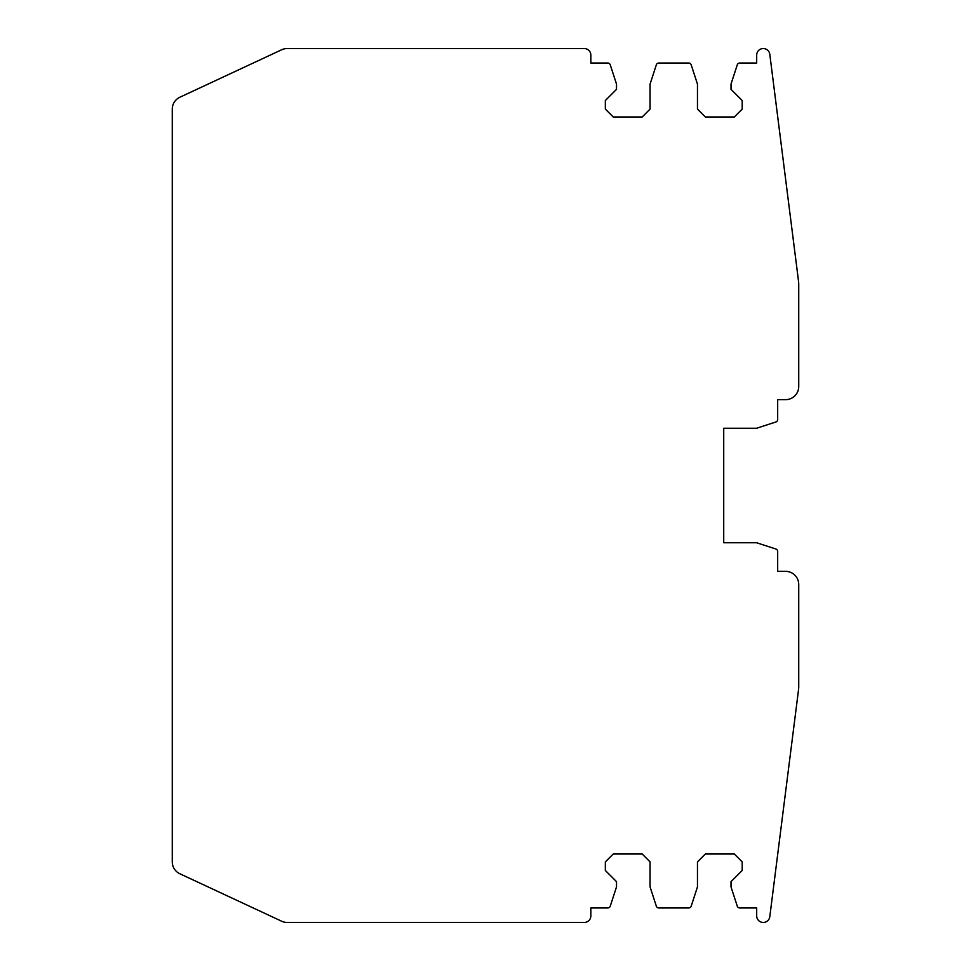 <?xml version="1.0" encoding="UTF-8"?>
<svg xmlns="http://www.w3.org/2000/svg" width="971" height="971" viewBox="0 0 971 971"><rect width="100%" height="100%" fill="white"/><g stroke="black" fill="none" stroke-linecap="round" stroke-linejoin="round"><path stroke-width="1.46" d="M172.268 861.835A13.157 13.157 0 0 0 179.866 873.766L281.626 921.212A13.157 13.157 0 0 0 287.185 922.45L584.275 922.45A6.579 6.579 0 0 0 590.854 915.871L590.854 907.97L607.761 907.97A2.634 2.634 0 0 0 610.261 906.149L616.512 886.911L616.512 881.656L605.334 870.465L605.334 861.908L613.223 854.007L642.183 854.007L650.072 861.908L650.072 886.911L656.323 906.149A2.634 2.634 0 0 0 658.836 907.97L688.706 907.97A2.634 2.634 0 0 0 691.206 906.149L697.457 886.911L697.457 861.908L705.359 854.007L734.307 854.007L742.208 861.908L742.208 870.465L731.017 881.656L731.017 886.911L737.268 906.149A2.634 2.634 0 0 0 739.768 907.97L756.688 907.97L756.688 915.871A6.579 6.579 0 0 0 763.267 922.45A6.579 6.579 0 0 0 769.797 916.697L798.526 689.811A26.326 26.326 0 0 0 798.732 686.497L798.732 584.506A13.157 13.157 0 0 0 785.575 571.349L777.674 571.349L777.674 551.504A2.634 2.634 0 0 0 775.853 549.003L756.615 542.753L723.723 542.753L723.723 428.247L756.615 428.247L775.853 421.997A2.634 2.634 0 0 0 777.674 419.496L777.674 399.651L785.575 399.651A13.157 13.157 0 0 0 798.732 386.494L798.732 284.503A26.326 26.326 0 0 0 798.526 281.189L769.797 54.303A6.579 6.579 0 0 0 763.267 48.55A6.579 6.579 0 0 0 756.688 55.129L756.688 63.03L739.768 63.03A2.634 2.634 0 0 0 737.268 64.851L731.017 84.089L731.017 89.344L742.208 100.535L742.208 109.092L734.307 116.993L705.359 116.993L697.457 109.092L697.457 84.089L691.206 64.851A2.634 2.634 0 0 0 688.706 63.03L658.836 63.03A2.634 2.634 0 0 0 656.323 64.851L650.072 84.089L650.072 109.092L642.183 116.993L613.223 116.993L605.334 109.092L605.334 100.535L616.512 89.344L616.512 84.089L610.261 64.851A2.634 2.634 0 0 0 607.761 63.03L590.854 63.03L590.854 55.129A6.579 6.579 0 0 0 584.275 48.55L287.185 48.55A13.157 13.157 0 0 0 281.626 49.788L179.866 97.234A13.157 13.157 0 0 0 172.268 109.165L172.268 861.835"/></g></svg>

